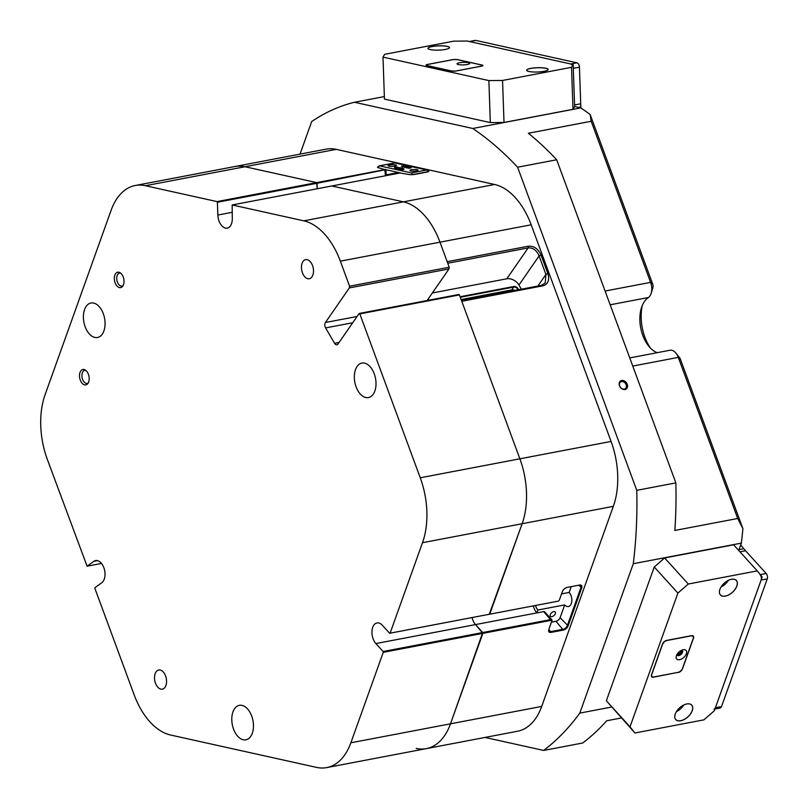 <?xml version="1.0" encoding="UTF-8"?>
<svg xmlns="http://www.w3.org/2000/svg" width="808" height="808" viewBox="0 0 808 808"><rect width="100%" height="100%" fill="white"/><g stroke="black" fill="none" stroke-linecap="round" stroke-linejoin="round"><path stroke-width="1.21" d="M642.299 305.464A37.047 22.21 -100.8 0 0 650.41 348.046M657.207 352.682A29.25 17.534 79.2 0 1 649.753 347.349A29.25 17.534 79.2 0 1 648.632 346.036A29.25 17.534 79.2 0 1 641.39 307.989A29.25 17.534 79.2 0 1 648.37 297.516A11.696 7.019 -100.8 0 0 651.167 293.334A11.696 7.019 -100.8 0 0 650.602 282.366L591.183 121.271L528.351 133.249A343.158 205.777 79.2 0 1 556.682 159.772L675.852 482.891A343.158 205.777 79.2 0 1 674.852 530.452L737.694 518.484L678.276 357.389A11.696 7.019 -100.8 0 0 675.932 353.136A11.696 7.019 -100.8 0 0 675.488 352.611A11.696 7.019 -100.8 0 0 670.034 350.238L629.755 357.914M679.437 357.52A3.899 2.343 79.2 0 1 679.589 357.702A3.899 2.343 79.2 0 1 680.366 359.116L742.905 528.674A343.158 205.777 79.2 0 1 741.34 543.128L738.724 550.45M621.685 380.487A4.919 3.798 54.4 0 0 619.473 385.739A4.919 3.798 54.4 0 0 625.008 389.517A4.919 3.798 54.4 0 0 627.22 384.265A4.919 3.798 54.4 0 0 621.685 380.487M621.534 381.558A4.09 3.161 54.4 0 0 620.534 381.982A4.09 3.161 54.4 0 0 619.978 386.557A4.09 3.161 54.4 0 0 624.301 389.062A4.09 3.161 54.4 0 0 625.301 388.638A4.09 3.161 54.4 0 0 625.846 384.063A4.09 3.161 54.4 0 0 621.534 381.558M553.722 611.606A3.222 1.838 137.8 0 0 550.803 613.636A3.222 1.838 137.8 0 0 550.44 616.272A3.222 1.838 137.8 0 0 551.925 616.615A3.222 1.838 137.8 0 0 554.844 614.585A3.222 1.838 137.8 0 0 555.207 611.949A3.222 1.838 137.8 0 0 553.722 611.606M385.557 169.72L317.029 183.275L316.645 182.618L245.026 166.741A66.286 39.754 -100.8 0 0 234.876 166.529L326.068 149.157A66.286 39.754 79.2 0 1 336.229 149.359L494.617 184.487A66.286 39.754 79.2 0 1 515.373 197.718A66.286 39.754 79.2 0 1 531.179 224.796L611.08 441.441A66.286 39.754 79.2 0 1 613.333 506.353L541.693 706.434A66.286 39.754 79.2 0 1 517.544 731.24L426.341 748.622A66.286 39.754 -100.8 0 0 450.49 723.817L482.729 632.533L550.935 619.534A1.949 1.111 -42.2 0 1 551.834 619.746A1.949 1.111 -42.2 0 1 551.945 620.695A1.949 1.111 -42.2 0 1 551.925 620.766L551.813 621.1M557.52 601.283A1.949 1.111 -42.2 0 1 557.49 601.293L489.254 614.292L522.14 523.725A66.286 39.754 -100.8 0 0 519.877 458.813L461.782 301.293L543.016 285.81C548.097 284.174 549.713 280.103 547.875 273.589L541.047 255.096C538.168 248.783 533.947 245.814 528.412 246.198L447.178 261.681L439.976 242.168A66.286 39.754 -100.8 0 0 424.18 215.09A66.286 39.754 -100.8 0 0 403.424 201.859L331.805 185.981L403.424 201.859A66.286 39.754 79.2 0 1 439.976 242.168L449.218 267.226L448.985 268.943L427.119 300.526M515.585 290.314L511.908 289.88L461.146 299.556M513.161 289.739A4.09 2.454 -100.8 0 0 512.322 290.91M459.429 294.91L359.802 313.888L359.146 313.474L458.772 294.496L459.429 294.91L519.877 458.813A66.286 39.754 79.2 0 1 522.14 523.725L489.739 614.191L557.944 601.202A1.364 0.778 137.8 0 0 557.964 601.192A1.364 0.778 137.8 0 0 559.399 599.93L562.398 591.567A4.484 2.565 -42.2 0 1 567.115 587.416A4.484 2.565 -42.2 0 1 567.176 587.406L579.437 585.063A4.484 2.565 -42.2 0 1 581.71 587.891L568.105 625.887A4.484 2.565 -42.2 0 1 563.327 630.058L551.066 632.391A4.484 2.565 -42.2 0 1 548.733 629.745A4.484 2.565 -42.2 0 1 548.794 629.573L551.783 621.211A1.364 0.778 137.8 0 0 551.803 621.16A1.364 0.778 137.8 0 0 551.096 620.352L543.723 611.595L536.835 612.908L537.865 610.02L564.691 604.909A7.989 4.798 -100.8 0 0 568.418 606.535A7.989 4.798 -100.8 0 0 571.842 600.819A7.989 4.798 -100.8 0 0 569.155 592.446L561.56 593.89M573.175 64.529L467.287 41.046L453.611 41.168L384.638 54.318L382.992 57.105L384.446 99.111L490.335 122.594L488.88 80.588L502.556 80.457L571.529 67.317L573.175 64.529L574.629 106.525L580.821 107.898A343.158 205.777 79.2 0 1 590.163 114.534L652.702 284.093A3.899 2.343 79.2 0 1 652.884 287.749L651.167 293.334M537.865 610.02A7.989 4.798 79.2 0 1 535.563 605.475M569.155 592.446L571.236 586.638M543.723 611.595A1.949 1.111 -42.2 0 1 544.632 611.808L551.834 619.746M551.44 622.16L555.965 621.302A3.899 2.222 137.8 0 0 560.116 617.676L564.691 604.909M428.25 298.889L428.998 300.162M336.229 149.359L145.4 185.719A66.286 39.754 -100.8 0 0 135.249 185.507L234.876 166.529A66.286 39.754 79.2 0 1 245.026 166.741L316.645 182.618L317.221 188.759L317.029 183.275L217.403 202.252L217.847 215.039A11.696 7.019 -100.8 0 0 221.796 225.765A11.696 7.019 -100.8 0 0 227.25 228.139A11.696 7.019 -100.8 0 0 232.28 218.241L232.179 204.959L303.798 220.837L494.617 184.487M416.191 748.41A66.286 39.754 -100.8 0 0 426.341 748.622L326.715 767.6A66.286 39.754 -100.8 0 0 350.864 742.794L450.49 723.817A66.286 39.754 79.2 0 1 426.341 748.622M533.371 605.889A11.696 7.019 -100.8 0 0 536.835 612.908L475.518 624.584A11.696 7.019 -100.8 0 1 472.064 617.565A11.696 7.019 -100.8 0 0 475.518 624.584L482.881 633.341L450.49 723.817L541.693 706.434M384.356 96.576L354.5 102.263A343.158 205.777 -100.8 0 0 311.686 121.564L300.031 154.116M591.183 121.271L590.163 114.534M556.682 159.772L517.595 167.216A343.158 205.777 -100.8 0 0 472.761 128.482L580.821 107.898M621.342 717.979L606.707 720.766A343.158 205.777 79.2 0 1 582.72 742.996L543.633 750.44A343.158 205.777 -100.8 0 0 579.801 713.1L611.454 707.071M742.905 528.674L737.694 518.484M741.34 543.128L633.29 563.711A343.158 205.777 -100.8 0 0 636.765 490.335L675.852 482.891M354.5 102.263L472.761 128.482M633.29 563.711L579.801 713.1M145.4 185.719L217.019 201.596L384.85 169.619L378.467 167.761A4.484 0.899 178 0 1 377.609 167.428A4.484 0.899 178 0 1 378.72 166.589M427.392 170.65L427.856 170.751A4.484 0.899 178 0 1 428.725 171.458A4.484 0.899 178 0 1 427.099 172.043L414.837 174.377A4.484 0.899 178 0 1 408.545 174.437L400.011 172.983L232.179 204.959M543.633 750.44L485.012 737.441M517.595 167.216L636.765 490.335M551.096 620.352L383.255 652.329L350.864 742.794M461.53 300.586L541.511 285.355L545.249 282.901L545.915 274.427L539.087 255.924C536.643 250.248 533.007 247.581 528.169 247.915L447.753 263.236M460.106 296.748L513.848 286.507A3.313 2.283 -145.3 0 1 517.979 288.628L518.16 288.941A3.313 2.283 -145.3 0 1 518.494 289.739M541.047 255.096L539.087 255.924L518.948 285.022L521.372 289.193M518.948 285.022A9.747 6.717 34.7 0 0 506.788 278.79L432.341 292.981M517.968 289.84A2.929 2.02 34.7 0 0 517.696 289.224L517.514 288.921A2.929 2.02 34.7 0 0 513.868 287.052L460.297 297.253M428.2 171.751A3.899 0.778 -2 0 0 427.654 171.478M378.669 167.377A3.899 0.778 -2 0 0 378.154 167.68M548.814 629.493A3.899 2.222 137.8 0 0 549.107 631.159A3.899 2.222 137.8 0 0 550.905 631.583L563.166 629.25A3.899 2.222 137.8 0 0 567.317 625.624L580.922 587.618A3.899 2.222 137.8 0 0 580.75 585.588A3.899 2.222 137.8 0 0 578.952 585.164L566.923 587.456M557.964 601.192L557.49 601.293A1.949 1.111 -42.2 0 1 557.459 601.293L557.944 601.202M547.875 273.589L545.915 274.427L537.865 286.042M395.577 164.893A4.192 0.838 -2 0 0 390.9 164.771A4.192 0.838 -2 0 0 388.093 165.67A4.192 0.838 -2 0 0 388.991 166.145A4.192 0.838 -2 0 0 393.668 166.266A4.192 0.838 -2 0 0 396.476 165.377A4.192 0.838 -2 0 0 395.577 164.893M417.16 169.71A4.09 0.818 -2 0 0 412.595 169.599A4.09 0.818 -2 0 0 409.848 170.468A4.09 0.818 -2 0 0 410.727 170.942A4.09 0.818 -2 0 0 415.292 171.054A4.09 0.818 -2 0 0 418.039 170.185A4.09 0.818 -2 0 0 417.16 169.71M394.435 163.024A1.555 0.939 79.2 0 1 394.658 162.933A1.555 0.939 79.2 0 1 394.9 162.943L426.664 169.983A1.555 0.939 79.2 0 1 427.674 171.73L427.685 171.912M394.9 162.943L379.568 165.862L411.333 172.902L426.664 169.983M402.354 168.539L400.162 168.69L403.737 168.731L403.778 169.438L402.495 169.7M403.737 168.731L402.475 169.124L402.576 169.761L401.818 169.054L403.404 168.832M401.869 169.468L400.99 168.872L402.364 168.69M401.041 169.286L400.162 168.69M400.172 169.124L398.607 168.842M400.394 167.69L400.99 167.791L400.324 168.458L402.727 168.175L399.778 168.619L400.435 167.902L398.586 168.276L398.697 168.933L397.96 168.195L400.394 167.852M398.506 168.529L394.769 168.074L394.718 167.317L397.465 166.993L394.718 167.317M395.971 168.337L396.334 167.761L395.971 168.337M397.465 166.993L397.587 167.711L396.627 167.842L398.192 167.912M403.323 167.004L402.738 166.458L404.111 165.862L402.111 166.276M402.748 166.701L402.121 166.832M402.192 166.317L402.283 166.903L401.475 166.185L404.03 165.812M404.151 165.781L403.414 166.367L406.798 166.276L404.242 166.771L408.02 166.539L406.404 167.276L404.838 166.832L404.859 167.498L403.313 166.589L405.808 166.236L402.768 166.468L402.788 167.044M405.606 167.337L404.859 167.407M408.02 166.539L407.535 167.306M406.565 167.276L409.111 166.791L411.221 167.266L407.212 167.367L407.222 168.024L405.596 167.094M411.221 167.266L411.242 167.832L408.656 168.347L407.767 167.579M407.777 167.912L407.232 167.943M379.568 165.862A1.555 0.939 -100.8 0 0 379.326 165.852A1.555 0.939 -100.8 0 0 378.659 167.175L378.679 167.811M427.674 171.73L412.353 174.649A1.555 0.939 -100.8 0 0 411.333 172.902M392.405 174.437A10.524 6.312 79.2 0 1 393.991 173.74A10.524 6.312 79.2 0 1 395.718 173.801M400.354 172.932L385.749 169.69M395.799 171.922L395.839 173.003A0.98 0.586 -100.8 0 0 395.9 173.377M404.172 166.781L403.313 166.589M402.263 166.327L402.212 166.913M402.192 166.347L401.475 166.185M404.838 166.892L404.192 166.781M405.828 166.741L407.283 166.63L405.828 166.741M406.404 167.276L406.424 167.852M404.838 166.933L404.859 167.498M405.121 166.802L405.131 167.377M410.222 167.256L410.242 167.832M409.131 167.296L409.141 167.862M410.969 167.256L410.989 167.822M411.151 167.276L411.171 167.852M407.212 167.428L406.485 167.862M407.202 167.448L407.222 168.024M407.525 167.347L407.545 167.923M408.636 167.771L408.656 168.347M395.688 167.185L397.435 167.054L395.698 167.458M396.385 167.751L396.405 168.256M398.617 167.468L396.627 167.842M397.738 168.034L397.758 168.609M398.748 168.347L398.697 168.933M398.677 168.357L397.96 168.195M399.778 168.619L399.798 169.195M400.99 167.791L401.01 168.327M400.819 168.832L400.839 169.407M401.031 168.862L400.909 169.397M403.465 168.811L401.849 168.892L401.667 169.589M401.647 169.013L400.99 168.872M401.859 169.054L401.738 169.579M402.475 169.165L402.495 169.771M402.475 169.205L401.818 169.054M402.677 169.084L402.697 169.65M478.286 297.394A3.505 2.101 79.2 0 1 479.306 296.627A3.505 2.101 79.2 0 1 480.164 296.748L480.316 297.011M479.306 296.627L509.191 290.93A3.505 2.101 79.2 0 1 510.06 291.062L480.164 296.748M677.043 654.369A2.969 1.697 137.8 0 0 678.407 654.682A2.969 1.697 137.8 0 0 681.104 652.803A2.969 1.697 137.8 0 0 681.447 650.369M677.367 653.854A2.434 1.394 137.8 0 0 678.265 653.945A2.434 1.394 137.8 0 0 680.326 652.591A2.434 1.394 137.8 0 0 680.902 650.652M731.381 579.316A10.777 6.151 137.8 0 0 731.24 579.346A10.777 6.151 137.8 0 0 719.776 589.749A10.777 6.151 137.8 0 0 725.372 596.112A10.777 6.151 137.8 0 0 736.846 586.103A10.777 6.151 137.8 0 0 731.381 579.316M719.776 589.729A10.726 6.121 137.8 0 0 720.413 594.89A10.726 6.121 137.8 0 0 725.362 596.052A10.726 6.121 137.8 0 0 735.098 589.264A10.726 6.121 137.8 0 0 736.3 580.487A10.726 6.121 137.8 0 0 731.341 579.326A10.726 6.121 137.8 0 0 731.22 579.356M686.76 703.96A10.777 6.151 137.8 0 0 686.608 703.99A10.777 6.151 137.8 0 0 675.145 714.383A10.777 6.151 137.8 0 0 680.74 720.756A10.777 6.151 137.8 0 0 692.224 710.747A10.777 6.151 137.8 0 0 686.76 703.96M675.155 714.363A10.726 6.121 137.8 0 0 675.781 719.534A10.726 6.121 137.8 0 0 680.73 720.685A10.726 6.121 137.8 0 0 690.466 713.898A10.726 6.121 137.8 0 0 691.668 705.121A10.726 6.121 137.8 0 0 686.719 703.97A10.726 6.121 137.8 0 0 686.588 703.99M634.947 732.987L703.92 719.847L714.302 710.788L762.197 577.023L757.258 570.882L688.285 584.022L677.902 593.082L630.008 726.846L634.947 732.987L606.354 700.758L630.008 726.846M757.258 570.882L733.603 544.804L664.63 557.944L688.285 584.022M677.902 593.082L654.248 567.004L606.354 700.758M678.326 672.458A3.899 2.222 137.8 0 0 682.487 668.832L693.476 638.128A3.899 2.222 137.8 0 0 693.304 636.098A3.899 2.222 137.8 0 0 691.496 635.674L666.671 640.401A3.899 2.222 137.8 0 0 662.52 644.026L651.521 674.731A3.899 2.222 137.8 0 0 651.702 676.771A3.899 2.222 137.8 0 0 653.5 677.185L678.215 672.327M654.248 567.004L664.63 557.944M676.407 711.656A10.726 6.121 137.8 0 0 683.77 704.98M721.029 587.012A10.726 6.121 137.8 0 0 728.392 580.336M432.068 46.5A10.777 2.151 -2 0 0 428.19 48.783A10.777 2.151 -2 0 0 445.359 49.45A10.777 2.151 -2 0 0 449.268 48.056A10.777 2.151 -2 0 0 444.36 45.955A10.777 2.151 -2 0 0 432.068 46.5M449.238 48.076A10.726 2.141 -2 0 0 449.43 47.652A10.726 2.141 -2 0 0 443.37 45.935A10.726 2.141 -2 0 0 432.098 46.561A10.726 2.141 -2 0 0 427.998 48.399A10.726 2.141 -2 0 0 428.21 48.803M530.735 68.387A10.777 2.151 -2 0 0 526.856 70.66A10.777 2.151 -2 0 0 544.026 71.336A10.777 2.151 -2 0 0 547.935 69.932A10.777 2.151 -2 0 0 543.026 67.832A10.777 2.151 -2 0 0 530.735 68.387M547.915 69.953A10.726 2.141 -2 0 0 548.097 69.538A10.726 2.141 -2 0 0 542.037 67.822A10.726 2.141 -2 0 0 530.765 68.438A10.726 2.141 -2 0 0 526.665 70.276A10.726 2.141 -2 0 0 526.877 70.69M502.556 80.457L504.01 122.463L572.983 109.322L571.529 67.317M382.992 57.105L488.88 80.588M481.457 66.175A3.899 0.778 -2 0 0 482.942 65.509A3.899 0.778 -2 0 0 482.113 65.054L457.803 59.671A3.899 0.778 -2 0 0 452.339 59.721L427.503 64.448A3.899 0.778 -2 0 0 426.018 65.115A3.899 0.778 -2 0 0 426.846 65.569L451.147 70.963A3.899 0.778 -2 0 0 456.621 70.912L481.457 66.175M504.01 122.463L490.335 122.594M574.629 106.525L572.983 109.322M571.993 64.771A3.899 2.343 -100.8 0 0 570.771 63.994L469.69 41.582A3.899 2.343 -100.8 0 0 469.094 41.572M469.387 41.511L475.225 40.4A3.899 2.343 79.2 0 1 475.821 40.41L576.902 62.822A3.899 2.343 79.2 0 1 578.124 63.6A3.899 2.343 79.2 0 1 579.437 67.175L580.71 103.788A58.489 35.077 -100.8 0 0 580.871 106.939L580.942 107.979M740.694 544.935L743.815 548.723A58.489 35.077 -100.8 0 0 745.562 550.753L739.966 551.813M760.257 574.609L766.176 573.488L745.562 550.753M766.176 573.488A3.899 2.343 79.2 0 1 767.246 578.892L721.524 706.576A3.899 2.343 79.2 0 1 720.11 708.04L714.939 709.02M713.969 709.202A3.899 2.343 -100.8 0 0 715.393 707.747L761.116 580.063A3.899 2.343 -100.8 0 0 760.045 574.65M574.65 106.535A58.489 35.077 79.2 0 1 574.579 104.959L573.306 68.347L579.437 67.175M459.459 62.751A6.333 1.262 -2 0 0 457.176 64.095A6.333 1.262 -2 0 0 467.276 64.489A6.333 1.262 -2 0 0 469.579 63.66A6.333 1.262 -2 0 0 466.691 62.428A6.333 1.262 -2 0 0 459.459 62.751M451.995 59.832L428.089 64.388A4.293 0.858 -2 0 0 426.442 65.125A4.293 0.858 -2 0 0 427.361 65.62L450.945 70.852A4.293 0.858 -2 0 0 456.964 70.791L480.871 66.236A4.293 0.858 -2 0 0 482.517 65.498A4.293 0.858 -2 0 0 481.598 65.004L458.015 59.782A4.293 0.858 -2 0 0 451.995 59.832M683.154 649.794A6.333 3.616 137.8 0 0 683.073 649.814A6.333 3.616 137.8 0 0 676.326 655.934A6.333 3.616 137.8 0 0 679.619 659.682A6.333 3.616 137.8 0 0 686.366 653.793A6.333 3.616 137.8 0 0 683.154 649.794M676.942 654.541A3.414 1.949 137.8 0 0 677.245 655.248A3.414 1.949 137.8 0 0 678.821 655.621A3.414 1.949 137.8 0 0 681.922 653.46A3.414 1.949 137.8 0 0 682.305 650.672A3.414 1.949 137.8 0 0 681.619 650.288M677.033 654.904A3.414 1.949 137.8 0 0 678.286 655.025A3.414 1.949 137.8 0 0 681.174 653.137A3.414 1.949 137.8 0 0 681.982 650.42M690.981 635.916L667.075 640.471A4.293 2.454 137.8 0 0 662.51 644.461L651.834 674.246A4.293 2.454 137.8 0 0 652.036 676.488A4.293 2.454 137.8 0 0 654.015 676.952L677.922 672.397A4.293 2.454 137.8 0 0 682.497 668.408L693.163 638.613A4.293 2.454 137.8 0 0 692.961 636.381A4.293 2.454 137.8 0 0 690.981 635.916L690.88 635.795M121.362 273.791A7.848 4.707 -100.8 0 0 119.847 272.579A7.848 4.707 -100.8 0 0 114.544 276.205A7.848 4.707 -100.8 0 0 116.988 286.022A7.848 4.707 -100.8 0 0 122.503 286.476A7.848 4.707 -100.8 0 0 121.362 273.791M120.655 273.114A6.626 3.979 -100.8 0 0 119.594 273.084A6.626 3.979 -100.8 0 0 116.746 277.821A6.626 3.979 -100.8 0 0 118.988 284.759A6.626 3.979 -100.8 0 0 122.079 286.103A6.626 3.979 -100.8 0 0 123.048 285.689M86.537 371.074A7.848 4.707 -100.8 0 0 85.022 369.862A7.848 4.707 -100.8 0 0 79.719 373.478A7.848 4.707 -100.8 0 0 82.153 383.305A7.848 4.707 -100.8 0 0 87.668 383.76A7.848 4.707 -100.8 0 0 86.537 371.074M85.82 370.387A6.626 3.979 -100.8 0 0 84.759 370.357A6.626 3.979 -100.8 0 0 81.921 375.094A6.626 3.979 -100.8 0 0 84.153 382.043A6.626 3.979 -100.8 0 0 87.244 383.386A6.626 3.979 -100.8 0 0 88.213 382.972M163.256 671.983A9.747 5.848 -100.8 0 0 158.711 670.014A9.747 5.848 -100.8 0 0 154.53 676.973A9.747 5.848 -100.8 0 0 157.812 687.184A9.747 5.848 -100.8 0 0 162.357 689.163A9.747 5.848 -100.8 0 0 166.539 682.194A9.747 5.848 -100.8 0 0 163.256 671.983M99.132 306.565A17.544 10.524 -100.8 0 0 90.95 303.01A17.544 10.524 -100.8 0 0 83.426 315.544A17.544 10.524 -100.8 0 0 89.335 333.926A17.544 10.524 -100.8 0 0 97.516 337.481A17.544 10.524 -100.8 0 0 105.04 324.947A17.544 10.524 -100.8 0 0 99.132 306.565M370.064 366.65A17.544 10.524 -100.8 0 0 361.883 363.085A17.544 10.524 -100.8 0 0 354.359 375.629A17.544 10.524 -100.8 0 0 360.267 394.001A17.544 10.524 -100.8 0 0 368.458 397.566A17.544 10.524 -100.8 0 0 375.983 385.022A17.544 10.524 -100.8 0 0 370.064 366.65M247.521 708.899A17.544 10.524 -100.8 0 0 239.34 705.344A17.544 10.524 -100.8 0 0 231.815 717.878A17.544 10.524 -100.8 0 0 237.724 736.26A17.544 10.524 -100.8 0 0 245.905 739.815A17.544 10.524 -100.8 0 0 253.439 727.281A17.544 10.524 -100.8 0 0 247.521 708.899M310.201 261.58A9.747 5.848 -100.8 0 0 305.656 259.61A9.747 5.848 -100.8 0 0 301.475 266.569A9.747 5.848 -100.8 0 0 304.757 276.78A9.747 5.848 -100.8 0 0 309.302 278.76A9.747 5.848 -100.8 0 0 313.484 271.791A9.747 5.848 -100.8 0 0 310.201 261.58M531.179 224.796L340.35 261.156L349.591 286.204L449.218 267.226M326.715 767.6A66.286 39.754 -100.8 0 1 316.564 767.388L170.67 735.048A66.286 39.754 -100.8 0 1 134.118 694.729L94.889 588.386L95.001 587.628L101.758 582.78A11.696 7.019 -100.8 0 0 104.333 569.206A11.696 7.019 -100.8 0 0 95.617 560.57A11.696 7.019 -100.8 0 0 93.849 561.338L87.092 566.186L101.495 563.439M613.333 506.353L422.503 542.703L390.113 633.169L489.739 614.191L389.628 633.27L382.426 625.331A11.696 7.019 -100.8 0 0 376.972 622.958A11.696 7.019 -100.8 0 0 371.953 631.321A11.696 7.019 -100.8 0 0 375.892 643.572L383.103 651.511L482.729 632.533L475.518 624.584L375.892 643.572M422.503 542.703A66.286 39.754 -100.8 0 0 420.251 477.791L611.08 441.441M359.802 313.888L420.251 477.791M352.732 322.745L325.594 327.907L334.573 343.299A3.899 2.343 79.2 0 0 336.906 344.804A3.899 2.343 79.2 0 0 337.976 344.056L359.146 313.474M325.594 327.907A3.899 2.343 79.2 0 1 325.412 322.513L357.065 316.484M448.985 268.943L349.349 287.921L325.412 322.513M349.349 287.921L349.591 286.204M340.35 261.156A66.286 39.754 -100.8 0 0 303.798 220.837M217.403 202.252L217.019 201.596M135.249 185.507A66.286 39.754 -100.8 0 0 111.1 210.322L45.117 394.607A66.286 39.754 -100.8 0 0 47.369 459.52L87.092 566.186M383.255 652.329L383.103 651.511M632.765 366.064L678.276 357.389L680.366 359.116M648.37 297.516L610.171 304.798M605.091 291.031L650.602 282.366L652.702 284.093M385.426 175.76L384.85 169.619M506.788 278.79L528.169 247.915L528.412 246.198M511.908 289.88L513.848 286.507M517.16 289.991L518.16 288.941M517.979 288.628L516.716 290.072M397.627 173.053L397.597 172.326M560.116 617.676L568.105 625.887M578.74 585.204L581.71 587.891M555.965 621.302L563.327 630.058M548.874 629.341L551.066 632.391M543.016 285.81L541.511 285.355M386.143 174.851L395.839 173.003M402.384 166.185L402.404 166.761M398.859 168.205L398.879 168.781M403.445 168.933L403.465 169.508M570.771 63.994L576.902 62.822M574.579 104.959L580.71 103.788M475.821 40.41L469.69 41.582M715.393 707.747L721.524 706.576M767.246 578.892L761.116 580.063M580.871 106.939L578.528 107.393M739.007 549.642L743.815 548.723M232.078 212.332L217.847 215.039M97.536 560.641L93.849 561.338M334.573 343.299L339.097 342.441M679.589 357.702L675.932 353.136M386.174 175.619L385.982 169.943M385.345 169.337L385.931 169.862M399.374 172.72L393.991 173.74M379.326 165.852L394.658 162.933M394.617 167.993L394.597 167.418M397.627 167.65L397.607 167.074M395.91 168.306L395.89 167.741M396.465 168.286L396.445 167.721M396.587 168.448L396.566 167.872M398.859 168.377L398.839 167.801M399.92 168.155L399.899 167.579M403.879 169.367L403.859 168.791M403.061 169.185L403.051 168.609M652.036 676.488L651.339 675.72M692.961 636.381L692.284 635.633"/></g></svg>
